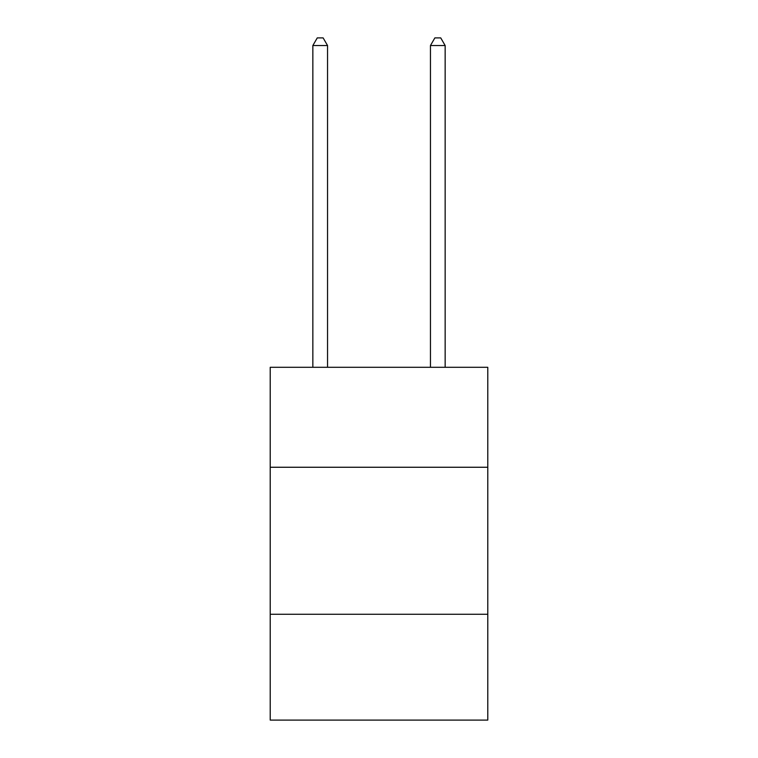 <?xml version="1.0" encoding="UTF-8"?>
<svg xmlns="http://www.w3.org/2000/svg" width="758" height="758" viewBox="0 0 758 758"><rect width="100%" height="100%" fill="white"/><g stroke="black" fill="none" stroke-linecap="round" stroke-linejoin="round"><path stroke-width="1.14" d="M270.218 467.26L487.782 467.26L487.782 367.298L270.218 367.298L270.218 720.1L487.782 720.1L487.782 614.264L270.218 614.264M487.782 614.264L487.782 467.26M327.551 367.298L327.551 45.546L312.846 45.546L312.846 367.298M312.846 45.546L317.261 37.9L323.135 37.9L327.551 45.546M445.154 367.298L445.154 45.546L430.449 45.546L430.449 367.298M430.449 45.546L434.865 37.9L440.739 37.9L445.154 45.546"/></g></svg>
